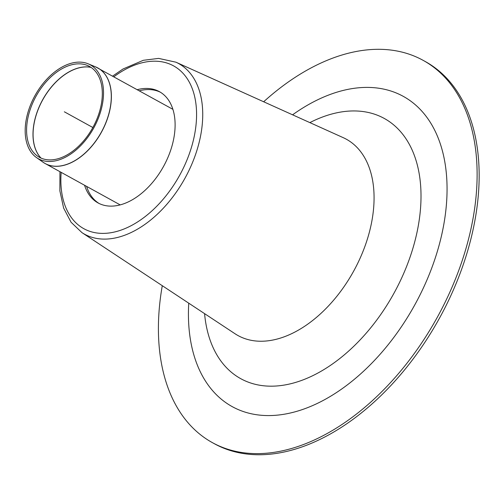 <?xml version="1.0" encoding="UTF-8"?>
<svg xmlns="http://www.w3.org/2000/svg" width="504" height="504" viewBox="0 0 504 504"><rect width="100%" height="100%" fill="white"/><g stroke="black" fill="none" stroke-linecap="round" stroke-linejoin="round"><path stroke-width="0.76" d="M162.282 285.692A218.263 136.464 -61.1 0 0 212.379 442.632A218.263 136.464 -61.1 0 0 437.258 317.363A218.263 136.464 -61.1 0 0 423.108 60.335A218.263 136.464 -61.1 0 0 386.083 49.581A218.263 136.464 -61.1 0 0 263.661 101.77M212.379 442.632L214.427 443.759A218.263 136.464 -61.1 0 0 439.299 318.49A218.263 136.464 -61.1 0 0 425.149 61.463L423.108 60.335M48.214 159.844A51.862 32.426 -61.1 0 0 96.774 119.385A51.862 32.426 -61.1 0 0 87.438 65.463A51.862 32.426 -61.1 0 0 36.055 96.214A51.862 32.426 -61.1 0 0 37.491 156.076A51.862 32.426 -61.1 0 0 48.214 159.844M47.552 161.438A53.651 33.547 -61.1 0 0 97.782 119.587A53.651 33.547 -61.1 0 0 88.124 63.8A53.651 33.547 -61.1 0 0 34.971 95.615A53.651 33.547 -61.1 0 0 36.452 157.544A53.651 33.547 -61.1 0 0 47.552 161.438M84.559 185.252A63.535 39.728 -61.1 0 0 98.047 202.929A63.535 39.728 -61.1 0 0 163.51 166.465A63.535 39.728 -61.1 0 0 159.39 91.646A63.535 39.728 -61.1 0 0 148.611 88.515A63.535 39.728 -61.1 0 0 137.239 89.68M160.398 92.232A63.535 39.728 -61.1 0 0 150.658 89.643A63.535 39.728 -61.1 0 0 139.28 90.808M86.6 186.379A63.535 39.728 -61.1 0 0 99.08 203.471M59.938 171.681L59.888 190.915L63.624 208.058L71.07 222.245L81.944 232.621L235.072 333.78A112.121 70.1 -61.1 0 0 353.594 271.247A112.121 70.1 -61.1 0 0 343.186 137.642L175.896 62.181L158.628 58.395L143.3 60.304L123.008 68.998L112.619 76.11M64.348 111.806L92.856 127.518M188.748 303.175A177.15 110.76 -61.1 0 0 320.135 402.034A177.15 110.76 -61.1 0 0 446.317 173.118A177.15 110.76 -61.1 0 0 292.578 114.811M204.574 313.633A148.585 92.9 -61.1 0 0 375.02 322.346A148.585 92.9 -61.1 0 0 359.006 111.132A148.585 92.9 -61.1 0 0 309.865 122.611M90.972 67.347A52.769 32.993 -61.1 0 0 36.716 113.186A52.769 32.993 -61.1 0 0 40.975 158.061M41.032 158.086A52.769 32.993 118.9 0 1 36.798 113.23A52.769 32.993 118.9 0 1 91.029 67.385M88.124 63.8L95.634 66.906A54.558 34.114 118.9 0 1 105.456 123.638A54.558 34.114 118.9 0 1 54.375 166.194A54.558 34.114 118.9 0 1 43.086 162.238L45.203 163.561A54.564 34.114 -61.1 0 0 54.457 166.251A54.564 34.114 -61.1 0 0 104.8 125.433A54.564 34.114 -61.1 0 0 97.883 67.99A54.564 34.114 -61.1 0 0 96.781 67.416M44.131 162.931A54.564 34.114 -61.1 0 0 45.203 163.561L120.198 204.901M61.167 172.362A92.957 58.124 -61.1 0 0 129.408 226.573A92.957 58.124 -61.1 0 0 196.125 105.538A92.957 58.124 -61.1 0 0 113.854 76.784M81.944 232.621A97.436 60.921 -61.1 0 0 184.943 178.284A97.436 60.921 -61.1 0 0 175.896 62.181M95.634 66.906L172.885 109.324M36.452 157.544L43.086 162.238"/></g></svg>
